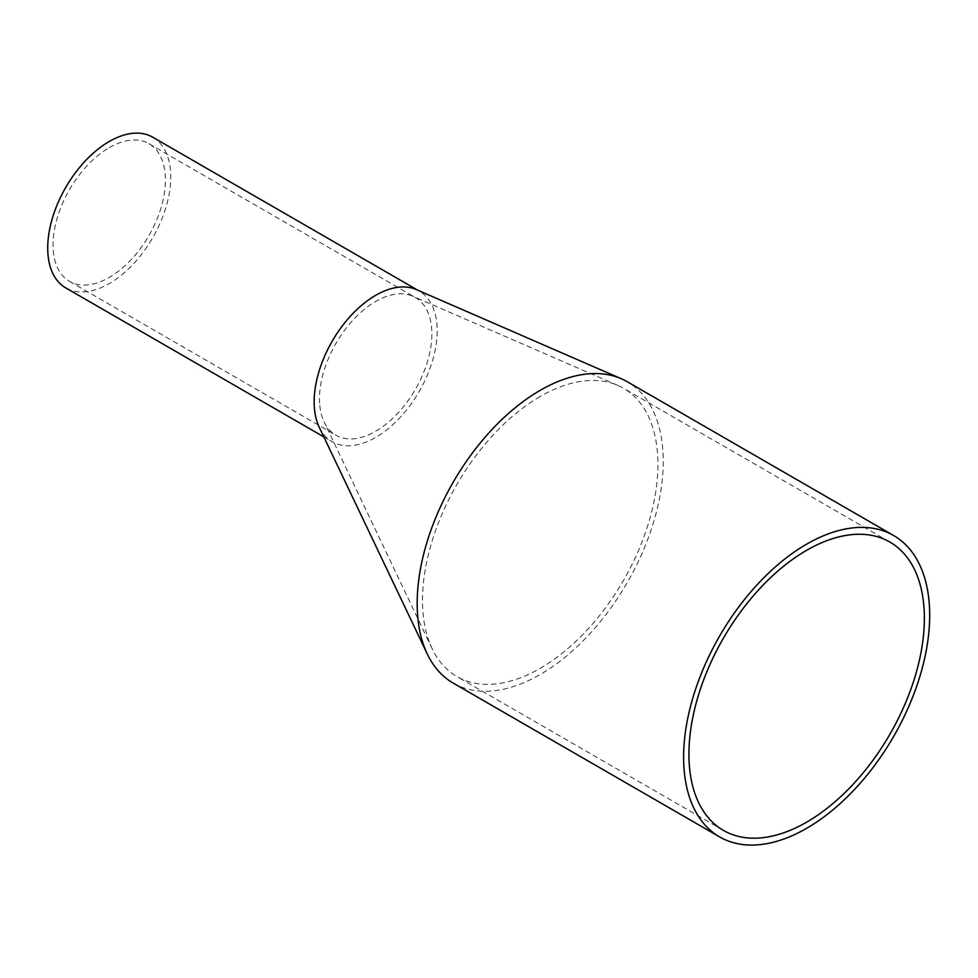 <?xml version="1.0" encoding="UTF-8"?>
<svg xmlns="http://www.w3.org/2000/svg" width="978" height="978" viewBox="0 0 978 978"><rect width="100%" height="100%" fill="white"/><g stroke="black" fill="none" stroke-linecap="round" stroke-linejoin="round"><path stroke-width="0.73" stroke-dasharray="4.89 3.67" d="M319.61 403.132A79.475 45.88 -60 0 1 375.674 301.481A79.475 45.88 -60 0 1 412.716 296.187A79.475 45.88 -60 0 1 415.405 297.544A79.475 45.88 -60 0 1 431.738 329.598A79.475 45.88 -60 0 1 375.674 431.261A79.475 45.88 -60 0 1 335.943 435.198A79.475 45.88 -60 0 1 324.085 421.873A79.475 45.88 -60 0 1 319.61 403.132M540.211 396.481A166.48 96.113 120 0 0 422.643 607.032A166.48 96.113 120 0 0 432.129 648.659A166.48 96.113 120 0 0 456.983 676.58A166.48 96.113 120 0 0 540.211 668.329A166.48 96.113 120 0 0 657.791 457.777A166.48 96.113 120 0 0 623.451 388.229A166.48 96.113 120 0 0 617.803 385.393A166.48 96.113 120 0 0 540.211 396.481M109.243 147.654A79.475 45.88 -60 0 1 148.974 143.717A79.475 45.88 -60 0 1 161.15 207.397A79.475 45.88 -60 0 1 109.243 277.434A79.475 45.88 -60 0 1 69.511 281.371A79.475 45.88 -60 0 1 57.323 217.691A79.475 45.88 -60 0 1 109.243 147.654M152.739 137.201A87.005 50.233 -60 0 1 166.077 206.92A87.005 50.233 -60 0 1 109.243 283.583A87.005 50.233 -60 0 1 65.734 287.899M319.183 427.129A87.005 50.233 120 0 0 332.165 441.714A87.005 50.233 120 0 0 375.674 437.411A87.005 50.233 120 0 0 437.117 334.378A87.005 50.233 120 0 0 419.171 291.016A87.005 50.233 120 0 0 416.396 289.61M453.205 683.109A174.011 100.465 120 0 0 540.211 674.49A174.011 100.465 120 0 0 663.194 466.041A174.011 100.465 120 0 0 627.216 381.713M617.803 385.393L412.716 296.187M148.974 143.717L415.405 297.544M323.852 436.909L332.165 441.714M889.882 542.056L623.451 388.229M723.414 830.395L456.983 676.58M417.753 290.197L419.171 291.016M69.511 281.371L335.943 435.198M432.129 648.659L324.085 421.873"/><path stroke-width="1.47" d="M323.852 436.909L65.734 287.899A87.005 50.233 -60 0 1 52.396 218.18A87.005 50.233 -60 0 1 109.243 141.504A87.005 50.233 -60 0 1 152.739 137.201L417.753 290.197M416.396 289.61A87.005 50.233 120 0 0 416.237 289.537A87.005 50.233 120 0 0 375.674 295.332A87.005 50.233 120 0 0 314.219 398.364A87.005 50.233 120 0 0 319.183 427.129L427.239 653.915A174.011 100.465 120 0 0 453.205 683.109L719.649 836.923A174.011 100.465 120 0 0 806.654 828.305A174.011 100.465 120 0 0 920.322 674.967A174.011 100.465 120 0 0 893.647 535.528A174.011 100.465 120 0 0 806.654 544.147A174.011 100.465 120 0 0 692.974 697.485A174.011 100.465 120 0 0 719.649 836.923M806.654 822.156A166.48 96.113 120 0 0 915.408 675.456A166.48 96.113 120 0 0 889.882 542.056A166.48 96.113 120 0 0 806.654 550.308A166.48 96.113 120 0 0 697.889 697.008A166.48 96.113 120 0 0 723.414 830.395A166.48 96.113 120 0 0 806.654 822.156M893.647 535.528L627.216 381.713A174.011 100.465 120 0 0 621.336 378.743A174.011 100.465 120 0 0 540.211 390.332A174.011 100.465 120 0 0 417.239 598.768A174.011 100.465 120 0 0 427.239 653.915M416.237 289.537L621.336 378.743"/></g></svg>
